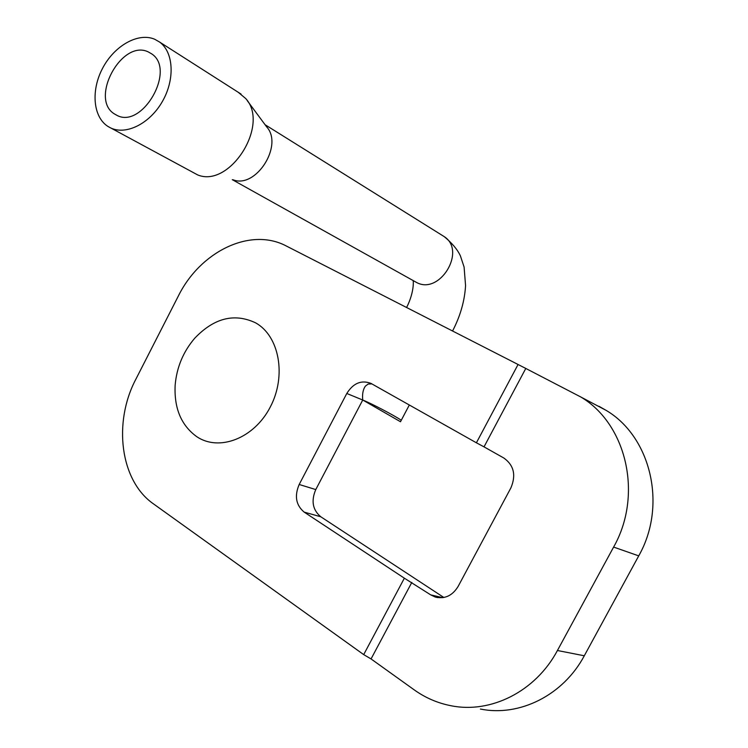 <?xml version="1.0" encoding="UTF-8"?>
<svg xmlns="http://www.w3.org/2000/svg" width="748" height="748" viewBox="0 0 748 748"><rect width="100%" height="100%" fill="white"/><g stroke="black" fill="none" stroke-linecap="round" stroke-linejoin="round"><path stroke-width="1.12" d="M442.807 597.671L430.745 594.894L435.327 597.063C444.817 599.251 452.409 595.707 458.122 586.441L510.912 487.855C516.242 475.176 513.895 465.237 503.843 458.028L484.021 446.865L525.788 368.446L286.4 246.045C250.281 226.784 200.081 251.693 178.23 296.245L135.902 379.124C112.939 422.489 120.119 480.796 153.499 503.9L363.696 654.612L404.359 578.185L304.165 512.109L320.808 516.784C312.645 509.968 310.962 500.889 315.778 489.566L362.733 400.012C362.144 394.065 363.032 389.437 365.407 386.108L368.138 384.061L371.85 383.883M409.324 404.995L400.498 421.741L362.733 400.012C371.569 403.555 393.672 415.149 401.293 420.245M443.873 597.493L320.808 516.784M315.778 489.566L299.181 484.489C294.291 495.999 295.956 505.209 304.165 512.109M430.745 594.894L404.359 578.185M518.074 364.472L476.401 442.797L370.933 383.378C361.284 379.797 353.234 383.163 346.791 393.476L362.733 400.012M299.181 484.489L346.791 393.476M476.401 442.797L484.021 446.865M363.696 654.612L371.055 658.941L411.811 582.421M525.788 368.446L580.841 397.01C626.3 423.789 643.364 494.652 613.612 547.078L557.428 650.508C535.643 691.554 490.651 713.863 450.997 705.729C437.627 703.129 425.388 697.847 414.252 689.89L371.055 658.941M480.422 709.048C519.299 716.977 563.179 695.444 584.291 655.781L638.727 555.876C667.553 505.265 650.676 436.589 606.132 410.372L598.942 406.286M196.705 436.645C181.194 425.378 174.013 408.193 175.154 385.117C176.724 367.287 183.251 351.654 194.742 338.218C214.05 318.012 234.283 312.87 255.451 322.771C279.238 335.749 286.793 375.702 270.309 406.968C254.17 438.459 219.099 451.857 196.705 436.645M110.985 128.086L197.687 174.929C229.776 188.272 270.121 124.757 245.69 98.521L238.163 92.238M233.105 179.782C255.872 189.02 283.754 145.299 266.625 126.814L247.205 100.569M110.255 127.74C125.599 135.556 149.413 124.018 162.176 101.84C175.116 79.765 173.76 52.36 159.651 42.084L154.686 39.242C138.24 32.192 114.566 45.619 102.794 67.9C90.826 90.078 92.93 116.828 107.871 126.393L110.255 127.74M116.576 115.155C142.008 129.787 176.556 69.714 151.592 53.819L148.319 51.939C121.681 38.746 89.077 99.204 114.612 114.033L116.576 115.155M613.612 547.078L638.727 555.876M584.291 655.781L557.428 650.508M232.282 179.67L416.384 282.37C439.506 295.544 466.799 250.973 444.209 236.62L442.283 235.414M437.795 597.624L435.327 597.063M606.132 410.372L580.841 397.01M241.071 94.089L159.651 42.084M116.819 115.267L114.612 114.033M452.568 330.99C460.329 316.086 464.658 300.958 465.565 285.605L464.097 267.064L460.385 255.816C457.365 249.393 451.97 242.997 444.209 236.62L265.063 124.701M413.046 280.491C413.27 279.294 414.86 291.271 406.603 307.493"/></g></svg>
